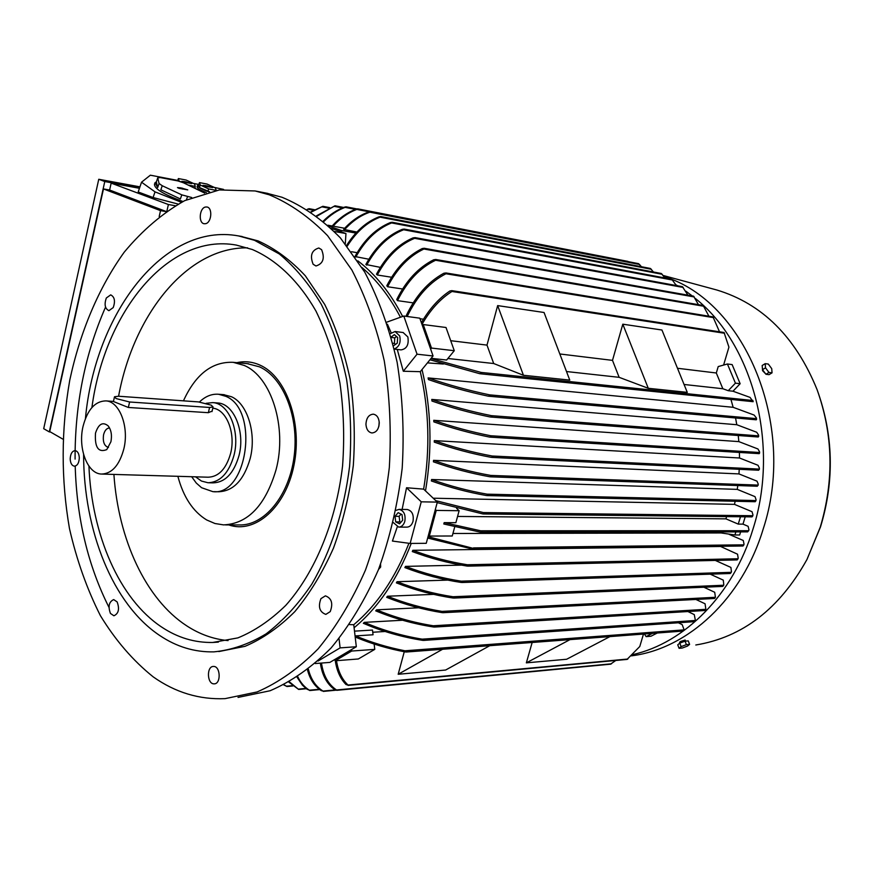 <?xml version="1.0" encoding="UTF-8"?>
<svg xmlns="http://www.w3.org/2000/svg" width="874" height="874" viewBox="0 0 874 874"><rect width="100%" height="100%" fill="white"/><g stroke="black" fill="none" stroke-linecap="round" stroke-linejoin="round"><path stroke-width="1.31" d="M335.212 660.777L351.676 651.043L351.501 649.59L334.578 659.619L335.212 660.777L358.329 658.974L374.771 649.371L374.138 644.029M336.501 660.678C338.074 671.156 341.909 679.284 348.005 685.03L346.071 684.582C340.379 678.803 336.785 670.861 335.288 660.766M627.095 659.346L639.779 646.509L643.482 634.054M321.479 663.06C323.304 675.46 328.318 684.44 336.523 689.979L334.567 689.542C326.854 683.927 322.124 675.132 320.354 663.148M610.576 664.12L615.82 660.46M308.369 669.211C310.849 679.251 315.733 686.538 323.019 691.072L321.228 690.613C314.476 686.112 309.899 679.196 307.495 669.888M297.816 676.771C300.47 682.518 304.316 686.997 309.352 690.209L306.84 689.094L302.437 685.194L297.084 677.252M289.436 681.862L298.657 689.444L288.901 682.157M283.974 684.768L286.978 686.505L283.722 684.888M489.779 645.689L445.609 670.041L398.183 674.269L404.269 651.742M398.183 674.269L442.572 649.273M609.965 636.589L566.625 659.258L526.356 662.853L532.157 642.488M526.356 662.853L570.012 639.615M644.389 633.989L646.115 636.611L652.397 633.377M351.676 651.043L374.771 649.371M646.115 636.611L650.988 636.228L657.259 633.016M404.957 650.769L406.541 651.6L405.645 651.993C388.504 648.825 372.04 643.985 356.264 637.463L355.587 635.89C371.21 642.466 387.663 647.426 404.957 650.78L684.134 629.87L682.179 624.626L678.388 622.769M406.508 651.928L683.107 631.061L684.134 629.87M334.578 659.619L329.88 662.394L315.241 663.541M175.161 205.718L168.398 204.527L166.934 210.907M165.962 211.574L160.532 210.634L159.188 216.512M62.841 439.119L49.72 431.57L103.471 188.937L109.621 190.029L111.162 183.114L139.458 188.281M139.589 187.91L104.771 181.541L49.315 431.92L50.419 431.974M49.315 431.92L43.7 428.686L98.751 179.279L139.949 186.85M98.751 179.279L104.771 181.541M103.471 188.937L160.532 210.634M166.115 211.464L109.621 190.029M111.162 183.114L168.398 204.527M181.41 202.276L155.037 191.865L141.533 182.196L138.201 191.974L153.081 197.535L178.088 204.057M155.037 191.865L153.081 197.535M141.533 182.196L150.35 175.193L177.717 180.415M193.34 183.398L198.835 184.447M214.217 187.386L223.602 189.418M154.676 183.606L154.49 184.163C154.163 188.708 163.667 194.487 182.972 201.49M197.513 185.616L197.12 186.73C196.945 188.183 200.026 190.128 206.362 192.575M194.935 187.375L195.503 188.38M204.625 193.045L183.442 182.775L177.903 180.929L160.248 177.564L157.735 177.892L159.068 183.496L162.236 185.736L181.803 194.858L191.701 197.513M209.083 191.887C201.577 189.319 197.753 187.134 197.622 185.321L198.649 184.96M199.48 182.611L200.277 185.037L208.689 188.948L216.239 190.379L215.365 187.921L207.029 184.053L199.48 182.611L198.606 185.08L199.392 187.528L209.596 191.767M204.352 186.086L202.932 185.375L206.122 185.67L212.743 187.604L204.352 186.086M208.067 186.271L207.848 186.861M207.608 185.954L207.346 186.654M200.277 185.037L199.392 187.528M208.689 188.948L207.804 191.428M186.402 199.829L187.495 196.748M178.941 188.314L177.466 187.582L180.852 187.877L187.757 189.877L178.941 188.314M182.874 188.5L182.644 189.134M182.404 188.172L182.142 188.904M159.068 183.496L157.67 187.571L154.993 182.688L156.348 181.912L157.735 177.892M156.348 181.912L157.67 187.571M181.803 194.858L180.372 198.944L160.827 189.811L162.236 185.736M160.827 189.811L180.372 198.944M188.467 185.113L195.273 186.402L194.509 183.944L186.086 180.033L178.372 178.558L177.564 180.863M183.223 182.054L181.781 181.344L185.07 181.65L191.81 183.616L183.223 182.054M178.372 178.558L179.061 180.994L181.246 182.011M187.047 182.262L186.828 182.863M186.588 181.934L186.326 182.644M194.705 188.008L195.273 186.402M307.167 209.356L309.079 208.678L307.364 209.476M309.079 208.678L314.553 209.716M310.947 211.814L322.877 206.308L311.33 212.076M322.877 206.308L329.684 207.619M316.552 215.802L334.993 205.783L317.033 216.162M334.993 205.783L343.657 207.455M323.249 221.122C329.716 214.654 336.807 209.989 344.531 207.127L346.038 206.81L345.099 207.367C337.342 210.306 330.241 215.048 323.795 221.581M346.038 206.81L356.898 208.919M332.175 226.005C339.363 218.041 347.328 212.426 356.079 209.148L357.663 208.842L356.811 209.421C348.125 212.699 340.226 218.282 333.103 226.169M357.663 208.842L627.947 261.402M327.936 225.23L344.673 228.267M344.531 229.698C352.222 221.177 360.667 215.343 369.877 212.185L370.773 211.617L368.981 211.89C359.782 215.037 351.337 220.871 343.646 229.381L356.887 232.047M331.29 228.398L341.133 231.85L341.231 230.43L328.875 226.104M341.231 230.43L355.926 233.074M641.538 266.756L638.523 263.653M346.639 245.343C355.642 231.239 366.435 221.734 379.01 216.839L380.791 216.555L380.059 217.167C367.288 222.105 356.363 231.763 347.273 246.14M653.457 272L650.387 268.46M357.138 252.684L351.523 251.734M402.652 316.454C390.307 292.703 375.361 274.163 357.816 260.834M423.508 319.218L420.001 318.748M406.618 316.421L406.224 315.656C415.696 295.838 428.26 281.69 443.894 273.234L446.068 272.972L445.948 273.759C429.91 281.92 416.985 296.166 407.186 316.497M413.315 302.885L397.495 300.634L396.752 299.476C406.115 280.696 418.438 267.455 433.712 259.764L435.831 259.502L435.591 260.255C419.859 267.783 407.164 281.231 397.495 300.634M402.663 289.01L387.586 286.748L386.8 285.765C395.878 268.187 407.677 255.776 422.229 248.555L424.218 248.282L423.901 249.014C408.988 256.115 396.883 268.7 387.586 286.748M391.661 277.255L377.295 275.004L376.486 274.185C385.958 256.399 398.151 244.294 413.063 237.881L415.117 237.63L414.626 238.318C399.429 244.589 386.985 256.825 377.295 275.004M380.387 267.378L365.856 264.483C375.339 247.069 387.466 235.357 402.248 229.349L404.17 229.075L403.646 229.753C388.657 235.652 376.333 247.462 366.687 265.172M368.861 259.228L354.964 256.519C364.196 239.782 375.995 228.453 390.372 222.553L392.24 222.28L391.585 222.925C377.076 228.759 365.146 240.142 355.805 257.076M664.896 277.965L661.312 273.496M676.367 285.547L671.756 279.254L404.17 229.075M687.893 295.161L682.408 286.661L415.03 237.608M698.468 304.665L693.552 296.166L424.13 248.26M708.912 316.213L703.166 305.474L435.711 259.48M719.51 331.803L712.987 316.88L445.926 272.95M423.234 324.549L422.164 324.931L430.653 349.119L431.494 348.071L423.234 324.549L446.013 327.499L454.272 350.703L431.494 348.071M431.133 358.329L446.625 360.022L454.272 350.703M447.881 358.493L493.701 363.529L486.993 345.11L450.711 340.696M523.428 375.274L497.656 305.605L544.054 312.499L569.761 380.103L523.428 375.274L493.701 363.529M486.993 345.11L497.656 305.605M566.505 371.537L619.142 377.328L612.499 360.372L559.819 353.97M648.279 388.296L622.801 324.188L661.946 330.011L687.27 392.36L648.279 388.296L619.142 377.328M612.499 360.372L622.801 324.188M684.069 384.473L722.842 388.733L716.309 372.99L677.481 368.271M716.309 372.99L718.22 366.577L727.419 363.988L732.139 364.6L740.147 383.708L732.98 391.213L750.045 397.386L753.148 401.701L752.831 400.368M732.98 391.213L728.25 390.7L722.842 388.733M728.25 390.7L735.427 383.162L727.419 363.988M421.388 322.714C429.451 308.795 438.966 298.209 449.935 290.966L451.88 290.66L451.945 291.479C440.376 298.766 430.39 309.735 421.978 324.396M723.596 365.07L728.927 347.142L724.065 332.502L451.727 290.627M443.347 364.021L427.43 362.885M430.958 358.548L481.126 372.422L481.683 373.34L479.717 373.701L429.953 359.782M753.006 401.111L753.159 401.69L479.979 373.744M735.427 383.162L740.147 383.708M386.767 322.156L403.799 316.038L419.793 318.18L422.164 324.931M403.799 316.038L417.04 354.199L403.307 371.242L397.266 349.458M430.653 349.119L433.056 355.969L417.04 354.199M433.056 355.969L420.285 371.668L403.307 371.242M735.154 501.261L734.488 504.374L752.022 511.694L752.984 514.95L752.044 516.884L752.984 514.95M431.581 479.509C449.717 485.977 468.213 490.86 487.047 494.16L488.315 495.11L486.37 495.525C467.656 492.226 449.323 487.364 431.374 480.962L431.581 479.509L737.252 489.374L755.005 496.64L756.086 499.731L755.202 501.72L756.086 499.731M737.787 485.551L737.252 489.374M433.537 460.336C452.295 466.967 471.337 471.993 490.675 475.412L491.887 476.374L489.822 476.767C470.671 473.337 451.869 468.355 433.428 461.833L433.537 460.336L738.956 473.916L757.015 481.17L758.239 484.13L757.321 486.239L758.239 484.13M739.24 469.305L738.956 473.916M434.302 440.605C453.202 447.237 472.484 452.371 492.16 455.999L493.275 456.96L491.155 457.342C471.731 453.704 452.776 448.646 434.28 442.135L434.302 440.605L739.513 457.998L758.02 465.285L759.419 468.158L758.665 470.234L759.419 468.158M739.426 452.437L739.513 457.998M433.755 420.307C452.033 426.698 470.999 431.843 490.653 435.744L491.592 436.705L489.549 437.076C470.245 433.198 451.672 428.129 433.854 421.88L433.755 420.307L738.836 441.61L757.944 448.974L759.561 451.803L759.211 453.65L759.561 451.803M738.257 435.514L738.836 441.61M431.767 399.418C450.897 406.082 470.78 411.501 491.417 415.663L492.291 416.614L490.128 416.974C469.906 412.823 450.514 407.513 431.974 401.046L431.767 399.418L736.782 424.72L756.687 432.248L758.588 435.066L758.261 437L758.588 435.066M735.558 417.98L736.782 424.72M428.107 377.907C447.761 384.735 468.256 390.383 489.604 394.862L490.358 395.802L488.162 396.151C467.295 391.694 447.39 386.177 428.457 379.589L428.107 377.907L733.133 407.306L754.12 415.063L756.392 417.936L756.272 419.804L756.392 417.936M730.948 399.429L733.133 407.306M420.285 371.668C429.09 409.753 430.216 448.908 423.639 489.134L425.507 490.904C432.455 449.312 431.297 408.846 422.022 369.527M433.209 498.213L734.488 504.374M435.809 500.66L483.355 512.579L484.699 513.519L482.83 513.934L437.186 502.626M436.235 510.416L435.328 509.553L428.238 535.926L429.331 536.068L436.235 510.416L459.123 510.711L456.567 508.307M444.178 522.63L480.634 530.78L482.142 531.709L480.263 532.135L443.806 523.996L444.178 522.63L455.867 522.696L459.123 510.711M457.572 516.436L725.944 518.861L726.6 516.61M745.216 516.807L742.987 524.127L738.246 524.105L725.944 518.861M738.246 524.105L740.496 516.763M429.331 536.068L452.251 535.991L454.709 526.946M748.843 530.157L747.652 531.884L748.963 529.786L748.111 526.312L742.987 524.127M452.94 533.479L721.126 532.954L721.531 531.905M735.875 531.895L734.925 534.986L721.126 532.954M729.124 534.353L743.282 540.493L744.036 544.229L743.009 545.999L744.036 544.229M428.031 536.702L474.997 548.817L473.282 549.254L427.67 538.045M743.905 544.578L743.621 545.321M734.925 534.986L739.666 534.975L740.617 531.895M752.885 515.354L752.7 516.108M756.01 500.168L755.879 500.922M758.195 484.6L758.108 485.343M759.397 468.672L759.364 469.404M759.572 452.371L759.593 453.082M758.643 435.689L758.708 436.366M756.502 418.602L756.611 419.269M341.133 231.85L345.962 233.544L334.403 231.49M345.962 233.544L345.296 243.671M425.507 490.904L437.328 502.113L435.328 509.553M372.75 632.252L385.194 631.476M354.505 631.148L372.488 630.056L373.045 634.775L355.587 635.89M720.187 546.283L737.547 554.203L738.213 558.257L737.175 559.917L738.213 558.257M715.303 560.42L730.893 567.423L731.472 571.847L730.293 573.497L731.472 571.847M710.267 574.174L723.29 580.128L723.803 584.99L722.732 586.41L723.803 584.99M703.887 587.23L714.703 592.266L715.435 597.292L714.55 598.471L443.391 612.619M695.901 599.444L705.067 603.781L705.853 609.32L704.837 610.5L434.881 626.975M687.914 611.538L694.273 614.608L695.398 620.474L694.273 621.665L423.923 640.314M675.952 284.793L677.601 285.776M685.904 291.217L692.23 295.925M695.311 298.416C752.918 344.017 779.947 445.369 753.006 529.021C733.199 594.724 684.571 643.046 632.689 654.615M663.628 276.031L671.669 279.243M671.877 279.33C748.592 309.374 796.094 429.287 763.188 529.032C742.124 598.898 688.056 648.366 632.492 655.708L631.41 655.861M765.493 373.701L762.576 370.696L762.401 368.435M713.512 289.108L716.822 290.004C762.183 303.737 795.58 336.916 817.037 389.52C833.151 434.531 834.211 480.46 820.216 527.306L806.975 559.469C779.488 608.828 742.43 637.343 695.802 644.99M765.198 363.65L762.183 365.485L762.499 369.68L765.93 374.269L769.033 374.662L772.048 372.837L768.956 372.444L765.515 367.834L765.198 363.65L768.301 364.065L771.72 368.642L772.048 372.837M765.93 374.269L768.956 372.444M762.499 369.68L765.515 367.834M679.885 643.1L679.557 642.248L680.682 641.429L685.129 640.074M684.67 641.308L680.311 642.936M686.636 641.035L685.478 641.123M689.597 644.367L688.253 640.893L685.052 641.166L679.786 643.133L677.743 644.837L679.076 648.311L681.119 646.618L686.385 644.651L689.597 644.367L687.532 646.061L682.277 648.027L679.076 648.311M679.786 643.133L681.119 646.618M685.052 641.166L686.385 644.651M364.338 622.364C382.375 630.165 401.658 635.759 422.175 639.156L423.999 639.976L422.907 640.391C401.887 637.091 382.025 631.389 363.333 623.282L364.338 622.364L402.575 620.234M376.618 609.834C394.414 617.252 413.293 622.561 433.253 625.773L435.034 626.614L433.821 627.04C413.435 623.894 394.076 618.497 375.722 610.839L376.618 609.834L418.559 607.791M387.466 596.232C404.706 603.202 422.863 608.249 441.971 611.385L443.631 612.248L442.331 612.674C422.896 609.582 404.345 604.458 386.679 597.313L387.466 596.232L433.493 594.375M723.585 585.329L723.169 585.984M397.058 581.713C415.063 588.792 433.712 593.796 452.983 596.745L454.72 597.619L453.256 598.056C433.723 595.15 414.768 590.092 396.37 582.86L397.058 581.713L447.663 580.107M731.298 572.186L730.915 572.874M405.492 566.385C423.573 573.322 442.146 578.238 461.199 581.155L462.881 582.04L461.308 582.477C442.069 579.604 423.267 574.644 404.881 567.587L405.492 566.385L461.396 565.128M738.06 558.595L737.722 559.316M412.823 550.303C430.543 556.978 448.723 561.796 467.372 564.757L468.934 565.664L467.306 566.101C448.537 563.151 430.205 558.311 412.299 551.57L412.823 550.303L720.089 546.49M408.945 543.278C395.179 578.206 376.781 605.354 353.752 624.724L356.319 646.738L351.501 649.59M356.319 646.738L340.106 647.885L318.07 661.028M362.054 267.575C376.902 280.193 389.695 296.745 400.434 317.251M403.111 332.513L407.841 336.938C409.065 344.575 406.803 348.89 401.079 349.884L394.316 349.119M391.159 332.786L387.422 324.188M394.272 348.945C399.2 346.923 401.013 342.597 399.713 335.955L395.114 331.53L390.285 333.628M391.224 336.982L394.36 334.633L397.659 337.495L397.277 343.132L393.519 345.776M391.355 337.451L394.775 337.867L394.403 343.46L395.529 344.432M392.896 343.285L394.403 343.46M396.545 336.534L394.775 337.867M402.116 509.433L406.541 487.747L423.639 489.134M406.541 487.747L421.246 501.818L410.135 543.442L392.415 541.05L397.288 526.847M437.328 502.113L421.246 501.818M339.046 638.665L340.106 647.885M349.502 624.593L353.752 624.724M378.54 569.444L380.649 567.051L380.561 564.211M379.196 421.716L378.901 426.25M108.955 607.31C87.99 565.565 76.748 518.533 75.208 466.224M75.088 459.112C74.869 404.596 85.029 353.926 105.546 307.102M266.33 193.132L281.952 197.24C302.666 205.805 322.145 219.363 340.39 237.903L364.687 272.043C378.693 298.897 389.498 328.963 397.124 362.251C402.641 396.774 404.334 432.084 402.193 468.18C397.834 503.937 389.913 537.783 378.431 569.728C365.135 599.837 349.36 625.926 331.093 647.973C311.799 667.277 291.479 681.534 270.121 690.744L238.034 697.419M205.652 223.678L204.177 223.744C198.289 223.121 199.338 208.241 205.346 207.051L206.887 206.985C212.764 207.63 211.661 222.575 205.652 223.678M313.132 264.265C309.746 255.623 311.647 250.204 318.824 247.998L321.599 249.669C325.008 258.289 323.129 263.73 315.962 265.98L313.132 264.265M365.944 424.338C366.337 417.936 368.806 414.549 373.351 414.167C376.88 414.888 378.846 417.75 379.261 422.776C378.868 429.156 376.421 432.554 371.909 432.958C368.347 432.259 366.359 429.385 365.944 424.338M320.944 598.635L325.401 595.85C331.65 598.22 333.256 603.475 330.219 611.636L325.827 614.389C319.545 612.051 317.918 606.796 320.944 598.635M213.627 666.447C220.554 666.174 221.198 683.949 214.239 683.85L213.944 683.85C206.996 684.003 206.45 666.294 213.398 666.447L213.627 666.447M117.138 601.902C119.694 608.981 118.624 613.603 113.904 615.788L110.441 613.439C107.895 606.348 108.988 601.738 113.707 599.586L117.138 601.902M79.305 457.867C79.021 462.991 77.371 465.766 74.377 466.192C71.843 465.678 70.455 463.253 70.193 458.926C70.477 453.803 72.127 451.028 75.142 450.613C77.655 451.126 79.042 453.551 79.305 457.867M113.216 307.593L108.9 310.674C104.956 308.642 104.104 304.403 106.344 297.968L110.703 294.866C114.636 296.909 115.477 301.148 113.216 307.593M153.256 676.902C133.099 660.766 115.477 640.347 100.39 615.635C86.963 589.032 76.661 559.994 69.461 528.508C60.983 479.52 61.071 430.084 69.756 380.212C80.157 331.727 98.751 287.535 124.283 252.105C142.462 230.255 162.597 213.103 184.687 200.649L219.341 189.942L255.121 190.958L269.192 194.782C289.884 203.38 309.352 217.003 327.586 235.663L351.883 270.033C365.867 297.084 376.672 327.368 384.276 360.907C389.782 395.704 391.465 431.297 389.312 467.677C384.931 503.73 376.989 537.849 365.485 570.034C352.178 600.383 336.381 626.669 318.103 648.879C298.81 668.326 278.489 682.681 257.131 691.946L225.066 698.643C199.25 699.735 175.313 692.481 153.256 676.902M240.426 236.242L258.103 240.907C274.949 248.478 290.703 260.113 305.354 275.834L324.724 304.458C335.791 326.8 344.247 351.654 350.081 379.01C354.221 407.306 355.303 436.148 353.304 465.547C349.545 494.64 342.936 522.149 333.486 548.085C322.604 572.536 309.702 593.73 294.811 611.647C279.079 627.335 262.495 638.894 245.037 646.323L218.795 651.567M85.434 418.548C95.102 313.515 163.657 222.007 238.591 235.936L254.52 240.317L279.276 253.941C294.953 266.92 308.959 283.711 321.293 304.294C332.36 326.8 340.794 351.818 346.596 379.36C350.682 407.841 351.676 436.858 349.589 466.41C343.963 511.115 331.366 550.369 311.799 584.16C298.012 604.59 282.794 621.141 266.133 633.847C249.003 644.116 231.61 650.114 213.966 651.862C194.629 652.288 176.526 646.815 159.669 635.464C112.593 604.032 83.642 530.474 83.609 454.513M91.901 407.546C104.618 312.116 168.103 232.713 236.253 245.07L252.313 249.505C276.599 259.928 298.711 280.958 315.962 311.068C326.461 332.633 334.447 356.57 339.91 382.899C343.733 410.103 344.618 437.798 342.564 465.984C336.009 521.953 314.968 572.645 285.776 605.365C270.623 620.19 254.673 631.028 237.914 637.878L212.732 642.466C194.585 642.783 177.564 637.659 161.679 627.073C119.148 598.941 91.704 534.593 88.93 466.093M228.048 640.609C213.409 639.2 199.6 634.262 186.621 625.773C145.565 599.083 118.329 539.247 113.904 474.418M236.832 362.677C244.665 360.907 252.368 361.716 259.928 365.092C286.311 376.585 302.633 422.918 293.981 465.154C285.656 507.521 255.055 534.222 228.715 524.903M247.364 363.671L259.502 366.851C283.504 377.448 299.378 417.477 294.068 456.796C288.988 496.159 264.035 526.028 239.017 524.935L225.426 524.903M183.453 400.838C195.568 374.291 212.153 361.454 233.205 362.328L244.141 365.419C271.29 376.607 287.382 427.178 276.075 469.677C265.499 505.358 247.998 523.755 223.58 524.892L214.949 523.515L206.69 519.964C192.979 511.563 183.376 497.011 177.87 476.308M223.504 394.633L231.512 396.752C247.517 403.81 256.705 433.613 250.15 458.632C243.857 480.165 233.325 491.21 218.533 491.756L213.846 491.658M199.447 401.996C205.357 396.304 211.737 393.726 218.598 394.261L225.82 396.326C259.545 409.731 247.539 496.257 212.83 491.636L201.588 487.725L196.246 483.016L191.679 476.723M217.058 402.914L217.724 402.969C233.795 403.57 245.397 431.57 239.006 455.572C233.85 473.347 225.175 482.448 212.994 482.874L208.788 482.765M206.155 403.318L212.71 402.608C228.78 403.209 240.372 431.286 233.981 455.354C228.824 473.184 220.15 482.317 207.968 482.743L201.468 481.061L195.558 476.833M212.808 408.191C226.432 409.294 235.958 433.187 230.572 453.573C226.126 468.977 218.631 476.854 208.11 477.204L102.225 474.079M83.085 426.228C87.498 409.578 95.102 401.122 105.874 400.893C119.574 401.341 129.341 426.96 123.824 448.963C119.367 465.296 111.938 473.664 101.548 474.058C87.422 473.905 77.699 448.144 83.085 426.228M212.12 411.086L208.351 412.692L128.347 407.459L113.423 401.516L114.418 397.135M110.911 441.763L106.759 449.607C98.358 452.863 94.6 447.379 95.495 433.154C98.511 423.945 102.739 421.519 108.168 425.889C111.227 429.942 112.145 435.241 110.911 441.763M108.463 447.444L108.463 447.444C104.246 446.079 102.619 441.84 103.58 434.706C104.76 430.336 106.748 428.096 109.567 427.998M209.596 407.459L213.092 407L211.279 405.175L198.474 401.909L118.602 396.239L114.505 396.752L116.1 398.555L129.603 401.996L209.596 407.459L208.351 412.692M118.58 396.239C133.733 314.039 187.32 246.916 247.615 247.855M407.022 509.498L407.273 509.498C412.047 510.744 413.959 514.688 413.009 521.33C411.84 525.066 409.797 527 406.88 527.131L398.959 527.109M393.311 522.576L398.697 527.109C401.614 526.978 403.657 525.034 404.826 521.286C405.787 514.6 403.875 510.635 399.09 509.389L396.02 510.35M398.162 512.656L401.996 514.589L402.685 520.194L399.538 523.843L395.714 521.898L395.037 516.305L398.162 512.656M401.046 514.109L399.134 516.337L399.822 521.92L400.773 522.412M395.037 516.305L399.134 516.337M395.714 521.898L399.822 521.92M428.238 535.926L426.25 543.311L410.135 543.442M354.101 627.74C378.06 607.878 397.102 579.779 411.25 543.431M348.005 685.03L627.849 659.029M336.523 689.979L611.461 663.803M323.019 691.072L335.255 689.914M309.352 690.209L319.316 689.269M298.209 689.138L305.933 688.417M286.454 686.199L292.408 685.664M308.009 209.203L313.558 210.252M321.752 206.821L328.558 208.121M333.923 206.308L342.422 207.946M345.099 207.367L355.478 209.378M356.811 209.421L369.21 211.825M369.877 212.185L639.692 264.505M380.059 217.167L651.436 269.29M391.585 222.925L662.295 274.316M403.646 229.753L672.652 280.062M414.626 238.318L683.239 287.459M423.901 249.014L694.273 296.952M435.591 260.255L703.854 306.261M445.948 273.759L713.588 317.644M451.945 291.479L724.546 333.256M480.296 373.755L753.137 401.69M481.126 372.422L752.809 400.489M483.89 513.945L751.979 516.851M483.355 512.579L752.35 515.726M488.883 396.206L756.218 419.782M489.604 394.862L755.923 418.591M490.926 417.04L758.206 436.978M491.417 415.663L758.031 435.809M490.38 437.131L759.167 453.628M490.653 435.744L759.113 452.47M492.095 457.386L758.588 470.212M492.16 455.999L758.643 469.065M490.827 476.811L757.245 486.206M490.675 475.412L757.419 485.07M487.397 495.547L755.147 501.687M487.047 494.16L755.409 500.562M480.634 530.78L748.089 530.726M481.399 532.135L747.587 531.84M473.5 547.9L743.534 544.841M474.385 549.233L742.966 545.955M422.175 639.156L695.398 620.474M433.253 625.773L705.853 609.32M441.971 611.385L715.435 597.292M452.983 596.745L723.574 585.241M454.393 598.002L722.722 586.367M461.199 581.155L731.035 572.328M462.455 582.434L730.26 573.453M467.372 564.757L737.787 558.759M468.431 566.068L737.143 559.873M129.603 401.996L128.347 407.459M348.049 685.402L627.193 659.4M336.752 690.329L610.675 664.174M323.325 691.41L336.02 690.198M309.691 690.536L319.742 689.586M298.668 689.444L306.348 688.734M286.989 686.505L292.79 685.981M406.192 652.026L683.107 631.061M370.729 211.606L638.555 263.653M380.736 216.544L650.42 268.46M392.175 222.269L661.334 273.496M483.409 513.988L752.033 516.884M488.49 396.195L756.272 419.804M490.543 417.029L758.261 437M489.986 437.131L759.211 453.65M491.658 457.397L758.654 470.234M490.358 476.822L757.31 486.239M486.927 495.58L755.202 501.72M480.886 532.179L747.641 531.884M748.963 529.786L748.614 530.911M473.894 549.287L743.009 545.999M716.822 290.004L663.224 275.485M806.975 559.469L820.533 526.814C834.615 480.471 833.446 434.706 817.037 389.52M685.533 641.123L685.118 640.03M423.54 640.413L694.273 621.665M434.465 627.062L704.837 610.5M442.965 612.707L714.55 598.471M453.912 598.078L722.722 586.41M461.964 582.51L730.282 573.497M467.94 566.134L737.164 559.917M403.242 332.535L395.114 331.53M255.121 190.958L267.87 193.427M238.591 235.936L242.164 236.526M212.732 642.466L218.38 642.117M233.205 362.328L248.555 363.781M218.598 394.261L224.279 394.698M212.71 402.608L217.724 402.969M105.874 400.893L113.445 401.406M213.092 407L211.989 411.61M407.273 509.498L399.09 509.389"/></g></svg>
